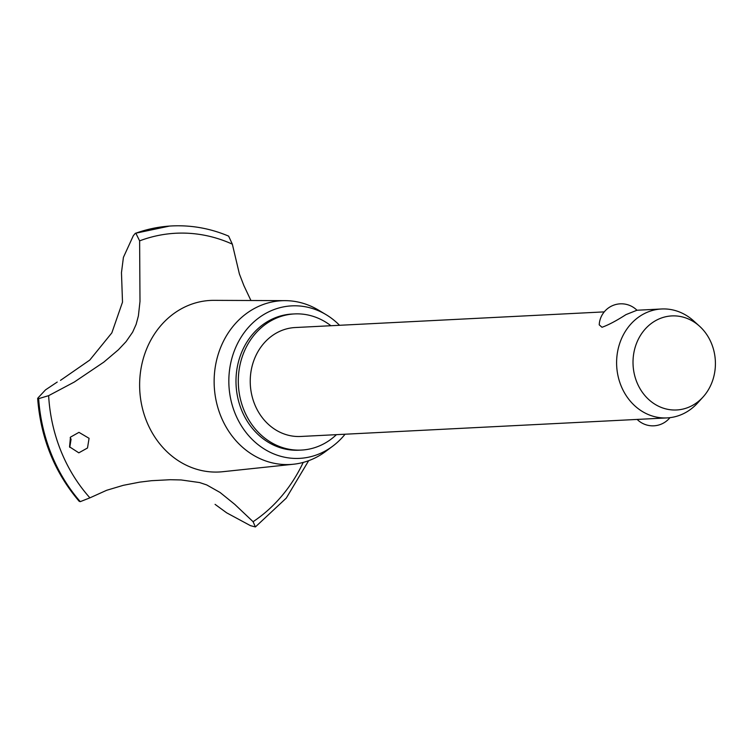<?xml version="1.0" encoding="UTF-8"?>
<svg xmlns="http://www.w3.org/2000/svg" width="753" height="753" viewBox="0 0 753 753"><rect width="100%" height="100%" fill="white"/><g stroke="black" fill="none" stroke-linecap="round" stroke-linejoin="round"><path stroke-width="1.13" d="M330.915 325.729A68.165 59.619 87.1 0 0 294.498 313.926L292.183 314.039A68.165 59.619 87.1 0 0 270.506 319.931A68.165 59.619 87.1 0 0 237.788 397.838A68.165 59.619 87.1 0 0 299.082 450.2L301.398 450.078A68.165 59.619 87.1 0 0 323.075 444.195A68.165 59.619 87.1 0 0 336.431 434.66M294.498 313.926A68.165 59.619 87.1 0 0 272.821 319.809A68.165 59.619 87.1 0 0 240.103 397.725A68.165 59.619 87.1 0 0 301.398 450.078M637.471 419.412L300.701 436.467A54.536 47.693 -92.9 0 1 251.671 394.581A54.536 47.693 -92.9 0 1 277.848 332.252A54.536 47.693 -92.9 0 1 295.185 327.536L604.235 311.883M636.963 310.245L625.988 314.613C616.378 320.787 608.386 325.004 602.014 327.273L599.219 324.835A22.157 22.157 0 0 1 636.963 310.245L661.558 308.984A54.536 47.693 -92.9 0 1 693.513 320.778L699.424 326.105A47.091 41.189 87.1 0 0 656.861 319.978A47.091 41.189 87.1 0 0 636.85 382.195A47.091 41.189 87.1 0 0 691.574 405.905A47.091 41.189 87.1 0 0 703.02 397.047A47.091 41.189 87.1 0 0 699.424 326.105M703.02 397.047L697.673 402.94A54.536 47.693 -92.9 0 1 684.411 413.199A54.536 47.693 -92.9 0 1 667.073 417.906A54.536 47.693 -92.9 0 1 618.044 376.02A54.536 47.693 -92.9 0 1 644.21 313.69A54.536 47.693 -92.9 0 1 661.558 308.984M637.527 419.402L642.262 419.167M339.547 325.287A76.345 66.772 87.1 0 0 326.021 314.622A76.345 66.772 87.1 0 0 267.494 312.467A76.345 66.772 87.1 0 0 235.049 413.331A76.345 66.772 87.1 0 0 323.781 451.772A76.345 66.772 87.1 0 0 332.685 446.2A76.345 66.772 87.1 0 0 345.072 434.217M326.021 314.622L318.51 310.123A81.992 71.714 87.1 0 0 285.161 300.645A81.992 71.714 87.1 0 0 255.653 307.808A81.992 71.714 87.1 0 0 216.742 403.429A81.992 71.714 87.1 0 0 293.454 464.234A81.992 71.714 87.1 0 0 316.1 457.419A81.992 71.714 87.1 0 0 325.673 451.433L332.685 446.2M285.161 300.645L214.021 300.353A85.889 75.121 87.1 0 0 183.111 307.855A85.889 75.121 87.1 0 0 146.619 421.322A85.889 75.121 87.1 0 0 222.7 471.717L293.454 464.234M69.549 446.84L70.49 437.126L78.961 432.354L89.07 438.312L87.499 447.997L78.82 452.835L69.549 446.84M250.928 300.503L243.897 285.622L239.398 273.97L232.338 244.16A154.742 135.342 87.1 0 0 139.625 240.866L139.992 301.445L138.392 315.902L136.124 324.392L132.632 332.167L126.071 341.627L118.381 349.787L103.81 362.137L74.321 382.025L48.634 395.664A154.742 135.342 87.1 0 0 60.955 451.047A154.742 135.342 87.1 0 0 89.918 497.846L106.634 490.297L123.323 485.318L139.71 482.136L151.532 480.696L170.329 479.717L181.134 479.953L199.62 482.56L206.708 484.923L220.092 492.49L234.72 504.322L253.093 521.707L255.389 526.94L250.504 525.679L226.625 512.802L215.076 504.359M232.338 244.16L228.63 236.122C211.066 228.714 192.956 225.288 174.282 225.844A162.243 141.893 87.1 0 0 171.938 225.938A162.243 141.893 87.1 0 0 171.872 225.938A162.243 141.893 87.1 0 0 169.51 226.079A162.243 141.893 87.1 0 0 135.832 233.195L139.625 240.866M60.494 380.359L89.776 360.066L111.839 332.873L122.504 302.132L121.468 272.642L123.417 257.347L133.337 235.68L135.352 233.289L169.51 226.079M69.765 447.348L71.074 439.225L70.189 437.615M48.634 395.664L38.638 398.648L37.942 397.979L45.528 389.856L57.228 382.053M79.423 500.66L80.26 501.649L89.918 497.846M80.195 501.649A162.243 141.893 87.1 0 1 51.336 454.294A162.243 141.893 87.1 0 1 38.572 398.648L37.942 397.979M253.093 521.707A154.742 135.342 87.1 0 0 303.214 462.417M38.638 398.648A162.243 141.893 87.1 0 0 51.402 454.294A162.243 141.893 87.1 0 0 80.26 501.649M171.872 225.938L171.938 225.938A162.243 141.893 87.1 0 0 135.898 233.185M637.151 419.421A22.157 22.157 0 0 0 669.944 417.661M642.083 419.176L667.073 417.906M79.291 501.432C54.621 472.555 40.737 438.208 37.65 398.412M255.389 526.94L286.253 498.138L308.674 460.685"/></g></svg>

